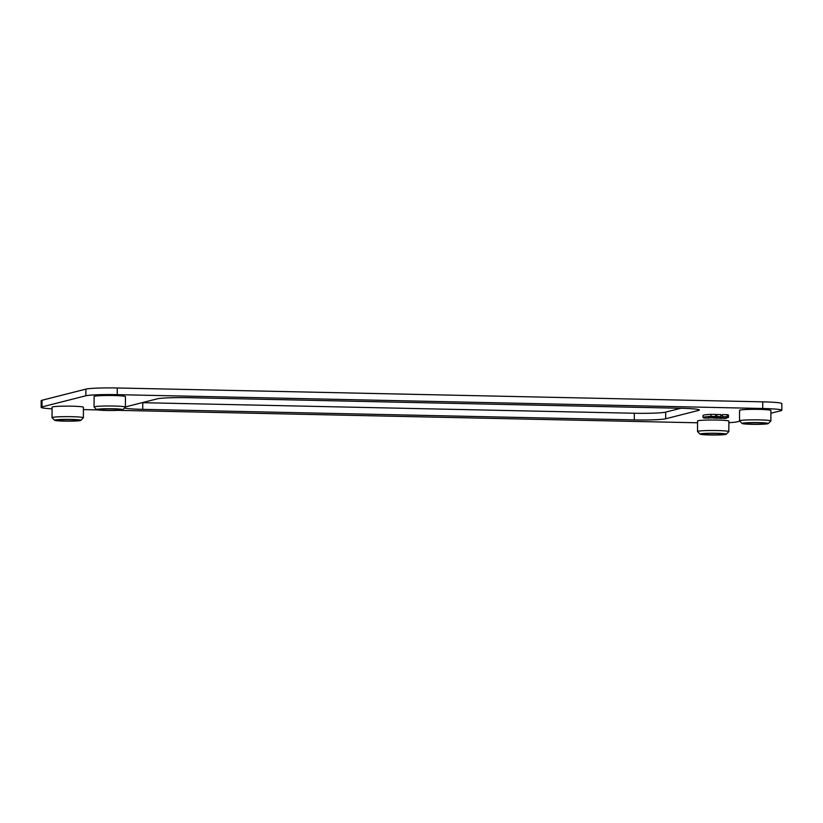 <?xml version="1.0" encoding="UTF-8"?>
<svg xmlns="http://www.w3.org/2000/svg" width="823" height="823" viewBox="0 0 823 823"><rect width="100%" height="100%" fill="white"/><g stroke="black" fill="none" stroke-linecap="round" stroke-linejoin="round"><path stroke-width="1.23" d="M709.128 418.146A26.429 1.8 0.2 0 1 708.315 417.693A26.429 1.8 0.2 0 1 715.701 416.479L715.701 414.432L711.021 414.329A22.211 1.512 -179.8 0 0 703.048 415.461L703.037 417.508A22.211 1.512 -179.8 0 0 704.447 418.043L709.128 418.146L709.138 417.261M54.637 420.286L52.086 417.724A15.668 1.07 0.2 0 1 52.044 417.652L52.086 407.148A15.668 1.07 0.2 0 1 67.753 406.14A15.668 1.07 0.2 0 1 83.411 407.262L83.38 417.765A15.668 1.07 0.2 0 1 83.339 417.837L80.767 420.378A13.096 0.895 -179.8 0 0 67.702 419.38A13.096 0.895 -179.8 0 0 54.637 420.286A13.096 0.895 -179.8 0 0 66.457 421.15A13.096 0.895 -179.8 0 0 80.366 420.543A13.096 0.895 -179.8 0 0 80.767 420.378M728.839 431.612L728.869 421.109A15.668 1.07 -179.8 0 0 713.212 419.997A15.668 1.07 -179.8 0 0 697.544 421.006L697.513 431.509A15.668 1.07 0.2 0 1 698.027 431.242A15.668 1.07 0.2 0 1 715.197 430.511A15.668 1.07 0.2 0 1 728.839 431.612A15.668 1.07 0.2 0 1 728.797 431.694L726.225 434.235A13.096 0.895 -179.8 0 0 715.3 433.258A13.096 0.895 -179.8 0 0 700.507 433.855A13.096 0.895 -179.8 0 0 700.095 434.143A13.096 0.895 -179.8 0 0 713.16 435.017A13.096 0.895 -179.8 0 0 726.225 434.235M125.394 406.922L157.306 398.826A25.678 1.749 0.2 0 1 188.693 397.694L680.24 408.249A25.678 1.749 0.2 0 1 699.355 409.998A25.678 1.749 0.2 0 1 698.501 410.44L665.673 418.773A25.678 1.749 0.2 0 1 634.286 419.905L142.739 409.36A25.678 1.749 0.2 0 1 124.468 408.054M52.075 408.815A25.678 1.749 0.2 0 1 41.15 407.344A25.678 1.749 0.2 0 1 42.004 406.901L85.859 395.781A25.678 1.749 0.2 0 1 117.247 394.649L762.715 408.496A25.678 1.749 0.2 0 1 781.829 410.255A25.678 1.749 0.2 0 1 780.976 410.698L770.884 413.259M697.544 422.785L117.812 410.338M97.598 409.905L83.401 409.597M739.795 421.15L737.12 421.829A25.678 1.749 0.2 0 1 728.869 422.683M770.853 420.954L770.894 410.451A15.668 1.07 -179.8 0 0 755.236 409.329A15.668 1.07 -179.8 0 0 739.568 410.348L739.527 420.851A15.668 1.07 0.2 0 1 740.052 420.574A15.668 1.07 0.2 0 1 757.211 419.853A15.668 1.07 0.2 0 1 770.853 420.954A15.668 1.07 0.2 0 1 770.822 421.026L768.25 423.567A13.096 0.895 -179.8 0 0 757.314 422.59A13.096 0.895 -179.8 0 0 742.521 423.197A13.096 0.895 -179.8 0 0 742.12 423.475A13.096 0.895 -179.8 0 0 755.185 424.359A13.096 0.895 -179.8 0 0 768.25 423.567M125.394 407.107L125.435 396.604A15.668 1.07 -179.8 0 0 109.768 395.482A15.668 1.07 -179.8 0 0 94.1 396.491L94.069 406.994A15.668 1.07 0.2 0 1 94.583 406.727A15.668 1.07 0.2 0 1 111.753 405.996A15.668 1.07 0.2 0 1 125.394 407.107A15.668 1.07 0.2 0 1 125.353 407.179L122.792 409.72A13.096 0.895 -179.8 0 0 111.856 408.743A13.096 0.895 -179.8 0 0 97.063 409.34A13.096 0.895 -179.8 0 0 96.651 409.628A13.096 0.895 -179.8 0 0 109.716 410.502A13.096 0.895 -179.8 0 0 122.792 409.72M715.845 418.29A26.429 1.8 -179.8 0 0 723.222 417.066A26.429 1.8 -179.8 0 0 722.409 416.623L722.419 414.576L727.1 414.669A22.211 1.512 0.2 0 1 728.509 415.204L728.499 417.261A22.211 1.512 0.2 0 1 720.526 418.382L715.845 417.837M720.886 415.749A26.429 1.8 -179.8 0 0 722.409 415.461M716.504 414.627L715.876 414.689L715.866 416.747L720.259 416.664M720.259 416.757L718.777 416.726L720.886 416.603L720.897 414.545L716.504 414.535L716.494 416.582L717.779 416.613M120.395 409.844A11.038 0.751 0.2 0 1 107.978 410.348A11.038 0.751 0.2 0 1 98.698 409.525A11.038 0.751 0.2 0 1 109.726 408.856A11.038 0.751 0.2 0 1 120.744 409.607A11.038 0.751 0.2 0 1 120.395 409.844M765.853 423.691A11.038 0.751 0.2 0 1 753.436 424.195A11.038 0.751 0.2 0 1 744.157 423.382A11.038 0.751 0.2 0 1 755.185 422.713A11.038 0.751 0.2 0 1 766.203 423.454A11.038 0.751 0.2 0 1 765.853 423.691M723.839 434.349A11.038 0.751 0.2 0 1 711.422 434.863A11.038 0.751 0.2 0 1 702.142 434.04A11.038 0.751 0.2 0 1 713.171 433.371A11.038 0.751 0.2 0 1 724.189 434.122A11.038 0.751 0.2 0 1 723.839 434.349M680.878 408.259L665.694 412.117A25.678 1.749 0.2 0 1 634.307 413.249L142.76 402.694A25.678 1.749 0.2 0 1 142.122 402.684M41.15 407.344L41.171 400.688A25.678 1.749 0.2 0 1 42.024 400.245L85.88 389.114A25.678 1.749 0.2 0 1 117.278 387.983L762.736 401.84A25.678 1.749 0.2 0 1 781.85 403.589L781.829 410.255M742.12 423.475L739.568 420.923A15.668 1.07 0.2 0 1 739.527 420.851M700.095 434.143L697.544 431.581A15.668 1.07 0.2 0 1 697.513 431.509M96.651 409.628L94.1 407.066A15.668 1.07 0.2 0 1 94.069 406.994M52.044 417.652A15.668 1.07 0.2 0 1 67.712 416.644A15.668 1.07 0.2 0 1 83.38 417.765M78.38 420.502A11.038 0.751 0.2 0 1 65.953 421.006A11.038 0.751 0.2 0 1 56.684 420.193A11.038 0.751 0.2 0 1 67.702 419.524A11.038 0.751 0.2 0 1 78.73 420.265A11.038 0.751 0.2 0 1 78.38 420.502M715.701 416.479L711.01 416.376L711.021 414.329M711.01 416.376A22.211 1.512 -179.8 0 0 703.037 417.508M722.409 416.623L727.09 416.726L727.1 414.669M727.09 416.726A22.211 1.512 0.2 0 1 728.499 417.261M724.086 418.475L726.184 418.372L724.086 418.475M724.147 418.454L725.927 418.372L724.147 418.454M720.886 416.603L716.792 416.51L716.792 414.463M717.779 416.705L716.164 416.664L716.175 414.617M717.851 416.963L716.494 416.963L717.851 416.963M719.497 416.952L714.714 417.035L719.497 416.819M715.763 416.767L715.773 414.72M717.419 417.199L716.463 417.21L717.419 417.199M718.705 417.148L713.747 417.282L718.705 417.035M714.611 417.066L714.611 416.551M714.313 417.138L714.313 416.582M714.107 417.189L714.107 416.592M713.747 417.282L713.747 416.623M717.831 417.374L713.202 417.415L717.831 417.312M713.5 417.343L713.5 416.644M713.202 417.415L713.202 416.675M716.905 417.611L712.512 417.59L716.905 417.559M712.811 417.518L712.811 416.705M712.512 417.59L712.523 416.736M716.391 417.734L711.35 417.889L716.391 417.673M712.296 417.652L712.296 416.767M712.008 417.724L712.008 416.798M711.73 417.796L711.73 416.829M711.35 417.889L711.36 416.87M713.87 418.115L713.325 418.053M710.588 418.166L710.547 416.088M714.806 417.961L714.21 418.238M725.495 418.351L723.468 418.393L725.495 418.3M665.673 418.773L665.694 412.117M698.501 410.44L698.501 409.556M142.739 409.36L142.76 402.694M634.286 419.905L634.307 413.249M117.247 394.649L117.278 387.983M762.715 408.496L762.736 401.84M42.004 406.901L42.024 400.245M85.859 395.781L85.88 389.114"/></g></svg>
